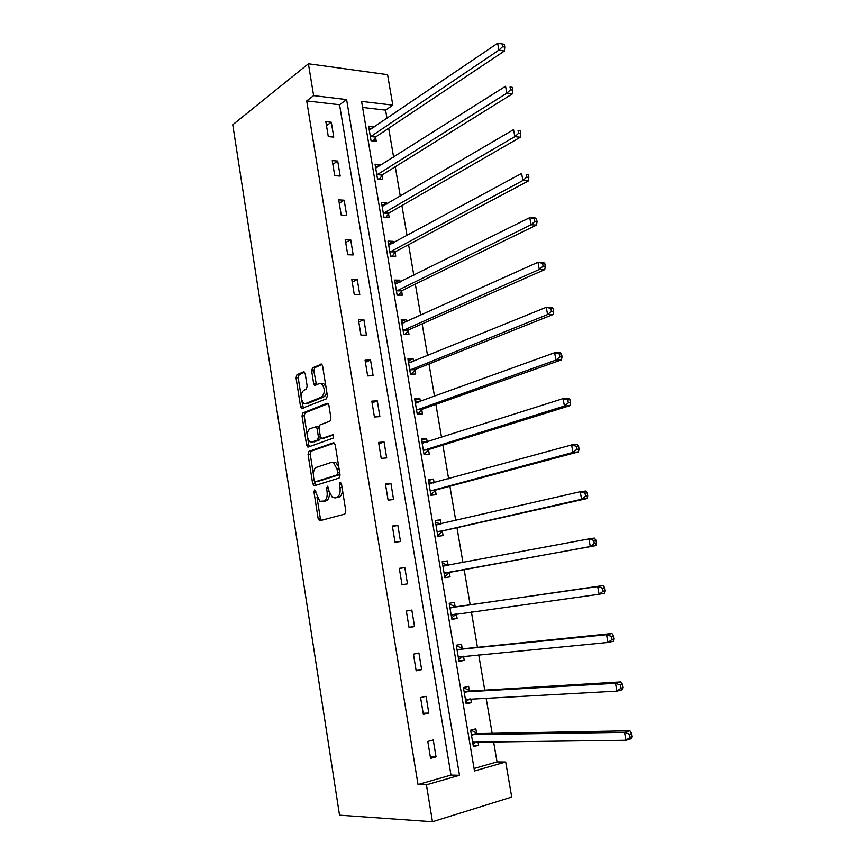 <?xml version="1.0" encoding="UTF-8"?>
<svg xmlns="http://www.w3.org/2000/svg" width="865" height="865" viewBox="0 0 865 865"><rect width="100%" height="100%" fill="white"/><g stroke="black" fill="none" stroke-linecap="round" stroke-linejoin="round"><path stroke-width="1.3" d="M314.622 489.925L313.963 491.958L318.147 518.578L319.888 520.73L344.811 514.059L345.827 511.085L341.437 483.632L340.15 482.14L339.458 484.238L340.021 487.774C340.54 492.845 339.469 496.034 336.831 497.31L332.506 497.58L329.003 491.061L327.684 486.162L326.527 488.152L327.078 491.634C327.586 496.64 326.548 499.775 323.986 501.03L319.823 501.289L314.622 489.925M305.204 373.723L303.507 371.842L296.933 374.783L296.025 377.8L300.566 406.691L301.528 408.539L326.386 398.841L327.37 395.748L322.602 365.982L321.661 364.154L312.579 367.776L311.638 370.858L313.638 383.422L314.59 385.26L319.466 383.595L321.607 383.822C325.175 388.634 325.175 393.034 321.607 397.024L305.734 403.533L303.756 403.317C300.274 398.646 300.231 394.31 303.658 390.331L306.253 389.228L307.183 386.19L305.204 373.723M313.627 95.626L308.416 63.772L232.761 124.755L339.523 815.176L432.468 821.75L426.423 784.825L459.499 775.289L346.606 99.594L313.627 95.626L306.707 100.924L418.022 784.544L426.423 784.825M308.978 451.368L308.048 454.309L312.654 483.654L314.384 485.741L339.058 478.086L340.064 475.08L335.22 444.826L333.414 442.761L308.978 451.368L311.151 451.195L310.221 454.136L313.346 473.998M306.588 445.021L302.015 415.903L302.934 412.929L327.1 403.263L328.884 405.242L330.938 418.065L329.954 421.136L319.942 424.92L318.98 427.937L320.32 436.349L322.072 438.371L333.09 434.652L333.122 438.155L308.297 447.032L306.588 445.021L308.762 444.859L307.789 438.685M418.022 784.544L450.989 775.094L339.556 104.762L306.707 100.924M436.046 756.875L433.257 739.975L427.786 741.413L430.575 758.367L436.046 756.875L430.327 756.853M428.813 713.052L426.056 696.303L420.574 697.59L423.342 714.393L428.813 713.052L423.158 713.279M421.644 669.607L418.909 652.999L413.427 654.135L416.173 670.808L421.644 669.607L416.054 670.094M414.54 626.541L411.816 610.074L406.345 611.068L409.059 627.59L414.54 626.541L409.004 627.266M407.491 583.843L404.798 567.516L399.316 568.359L402.009 584.74L407.491 583.843M400.506 541.501L397.824 525.314L392.353 526.017L395.024 542.258L400.506 541.501M393.575 499.527L390.926 483.47L385.444 484.043L388.093 500.143L393.575 499.527M386.698 457.899L384.071 441.983L378.6 442.415L381.227 458.385L386.698 457.899M379.886 416.627L377.281 400.841L371.809 401.133L374.415 416.973L379.886 416.627M373.129 375.691L370.544 360.045L365.073 360.208L367.657 375.907L373.129 375.691M366.436 335.101L363.873 319.585L358.402 319.618L360.964 335.188L366.436 335.101M359.786 294.846L357.245 279.46L351.774 279.363L354.315 294.814L359.786 294.846M353.201 254.926L350.682 239.67L345.211 239.454L347.73 254.764L353.201 254.926M346.67 215.342L344.162 200.204L338.702 199.858L341.199 215.05L346.67 215.342M340.183 176.071L337.707 161.052L332.246 160.598L334.723 175.66L340.183 176.071M333.76 137.124L331.295 122.235L325.835 121.651L328.289 136.594L333.76 137.124M474.063 768.488L497.029 761.903L493.569 741.651M492.142 733.325L486.108 698.023M484.757 690.14L478.713 654.783M477.437 647.323L471.382 611.901M470.182 604.862L464.127 569.494M462.959 562.618L456.98 527.693M455.758 520.525L449.897 486.249M448.621 478.788L442.869 445.14M441.539 437.398L435.895 404.377M434.522 396.354L428.986 363.96M427.57 355.666L422.131 323.867M420.66 315.303L415.33 284.109M413.816 275.275L408.583 244.665M407.037 235.583L401.901 205.546M400.3 196.204L395.262 166.75M393.618 157.16L388.688 128.269M387.001 118.429L385.585 110.136L362.608 107.455M476.572 733.25L475.815 728.817L470.625 730.179L473.404 746.679L478.605 745.262L478.021 741.813M469.36 690.713L468.614 686.313L463.413 687.534L466.181 703.894L471.382 702.618L470.744 698.834M462.213 648.523L461.478 644.166L456.277 645.247L459.012 661.476L464.213 660.341L463.521 656.232M455.12 606.689L454.395 602.375L449.195 603.316L451.908 619.405L457.109 618.41L456.374 614.074M448.092 565.213L447.367 560.931L442.166 561.731L444.859 577.679L450.06 576.825L449.335 572.533M441.096 523.92L440.404 519.822L435.203 520.492L437.874 536.311L443.075 535.586L442.35 531.326M434.122 482.778L433.495 479.059L428.294 479.599L430.943 495.288L436.144 494.694L435.43 490.466M427.213 441.972L426.64 438.62L421.439 439.031L424.066 454.59L429.267 454.136L428.564 449.941M420.358 401.501L419.849 398.527L414.649 398.808L417.254 414.238L422.455 413.913L421.752 409.75M413.557 361.375L413.113 358.748L407.902 358.91L410.486 374.21L415.697 374.004L414.995 369.885M406.81 321.564L406.42 319.304L401.219 319.336L403.782 334.517L408.983 334.431L408.291 330.344M400.117 282.087L399.792 280.163L394.591 280.076L397.132 295.138L402.333 295.181L401.652 291.127M393.478 242.924L393.218 241.346L388.017 241.14L390.537 256.083L395.738 256.245L395.056 252.223M386.904 204.086L386.687 202.843L381.487 202.518L383.995 217.342L389.196 217.612L388.515 213.623M380.373 165.55L380.211 164.642L375.021 164.209L377.497 178.904L382.698 179.304L382.027 175.346M373.896 127.328L373.799 126.744L368.598 126.193L371.063 140.779L376.253 141.287L375.594 137.362M308.416 63.772L387.574 74.682L392.807 105.152L361.581 101.4L474.485 770.975L505.69 761.989L511.712 797.054L432.468 821.75M385.585 110.136L392.807 105.152M497.029 761.903L505.69 761.989M450.989 775.094L459.499 775.289M339.556 104.762L346.606 99.594M478.605 745.262L473.177 745.306M471.382 702.618L466.008 702.888M464.213 660.341L458.904 660.828M457.109 618.41L451.854 619.113M404.798 567.516L399.349 568.575M447.367 560.931L442.199 561.926M397.824 525.314L392.45 526.612M440.404 519.822L435.29 521.022M390.926 483.47L385.606 484.995M433.495 479.059L428.435 480.464M384.071 441.983L378.816 443.734M426.64 438.62L421.644 440.242M377.281 400.841L372.091 402.82M419.849 398.527L414.908 400.333M370.544 360.045L365.408 362.24M413.113 358.748L408.215 360.759M363.873 319.585L358.791 321.996M406.42 319.304L401.587 321.499M357.245 279.46L352.228 282.087M399.792 280.163L395.002 282.552M350.682 239.67L345.719 242.503M393.218 241.346L388.482 243.919M344.162 200.204L339.253 203.243M386.687 202.843L382.006 205.6M337.707 161.052L332.852 164.307M380.211 164.642L375.583 167.583M331.295 122.235L326.494 125.684M373.799 126.744L369.214 129.869M323.294 501.462L321.942 501.614M329.424 492.931C329.479 497.202 328.397 499.829 326.17 500.781L324.126 501.376M336.042 497.775L334.733 497.916M342.41 489.731C342.302 493.742 341.178 496.196 339.026 497.072L336.928 497.678M317.022 497.407L320.32 518.319L321.369 520.33M334.387 443.021L311.151 451.195M314.514 481.416L315.736 485.319M314.092 480.324L315.293 481.783L336.939 474.982L337.642 472.874L337.047 469.154L333.631 462.775L331.273 462.44L316.536 467.305C314.017 468.657 313.011 471.782 313.519 476.702L314.092 480.324M317.26 481.589L315.293 481.783M339.837 473.685L339.145 474.766L317.477 481.567M338.756 466.873L335.825 462.58L333.468 462.245M307.151 434.619L304.188 415.773L302.015 415.903M328.181 403.587L305.096 412.8L304.188 415.773M323.834 438.241L333.382 434.922M309.789 428.759C306.296 432.695 306.361 437.052 309.984 441.82L311.887 442.058L317.477 440.036L318.428 437.041L317.098 428.651L316.093 426.748L309.789 428.759M312.968 441.983L311.887 442.058M320.666 437.474L319.661 439.874L314.06 441.896M318.925 427.375L317.087 426.683M308.762 444.859L309.529 446.589M306.567 403.479L305.734 403.533M326.548 390.645C326.44 393.921 325.521 396.008 323.802 396.916L307.908 403.414M325.943 386.828L323.813 383.725L321.661 383.498M321.996 364.468L314.774 367.701L313.833 370.782L316.46 384.871M301.798 400.657L303.399 408.161M304.621 372.231L299.106 374.707L298.198 377.713L301.063 395.932M472.971 744.116L476.507 741.824M470.668 730.471L471.371 730.287L470.647 730.309M472.658 742.224L625.968 740.267L624.508 732.352L629.925 730.784L477.512 733.596L471.371 730.287M629.493 734.201L630.077 737.369L632.239 736.731L631.655 733.574L629.493 734.201L624.508 732.352L471.371 734.634M632.239 736.731L631.374 738.656L625.968 740.267L630.077 737.369M629.925 730.784L631.655 733.574M465.803 701.666L469.792 698.888M463.521 688.129L464.213 687.967L463.499 688.021M465.435 699.482L616.918 691.124L615.48 683.296L620.897 681.901L470.29 691.016L464.213 687.967M620.421 685.058L621.005 688.194L623.168 687.621L622.595 684.496L620.421 685.058L615.48 683.296L464.159 691.946M623.168 687.621L622.335 689.708L616.918 691.124L621.005 688.194M620.897 681.901L622.595 684.496M458.688 659.562L463.121 656.265M456.428 646.144L457.12 646.004L456.417 646.079M458.277 657.086L607.965 642.457L606.538 634.705L611.955 633.504L463.132 648.793L457.12 646.004M611.436 636.38L612.009 639.484L614.182 638.997L613.609 635.894L611.436 636.38L606.538 634.705L457.012 649.615M614.182 638.997L613.382 641.225L607.965 642.457L612.009 639.484M611.955 633.504L613.609 635.894M451.638 617.815L456.504 613.955M449.389 604.505L450.092 604.386L449.389 604.484M451.173 615.058L599.088 594.255L597.672 586.578L603.1 585.562L456.039 606.916L450.092 604.386M602.537 588.168L603.11 591.249L605.284 590.827L604.711 587.757L602.537 588.168L597.672 586.578L449.919 607.652M605.284 590.827L604.516 593.206L599.088 594.255L603.11 591.249M603.1 585.562L604.711 587.757M445.345 576.295L450.124 572.035L595.736 545.653L590.298 546.529L588.892 538.917L442.891 566.034M442.415 563.212L448.362 565.321L443.15 566.143M444.134 573.376L590.298 546.529L594.287 543.469L596.461 543.123L595.899 540.084L593.725 540.43L594.287 543.469M593.725 540.43L588.892 538.917L594.331 538.073L595.899 540.084M596.461 543.123L595.736 545.653M437.722 535.403L443.129 530.796L587.032 498.554L581.594 499.246L580.21 491.709L435.917 524.752M437.712 535.349L438.414 535.251M435.495 522.265L440.869 523.974M437.149 532.04L581.594 499.246L585.551 496.153L587.735 495.883L587.173 492.866L585 493.137L585.551 496.153M585 493.137L580.21 491.709L585.648 491.039L587.173 492.866M587.735 495.883L587.032 498.554M430.846 494.726L436.198 489.904L578.415 451.887L572.965 452.417L571.592 444.945L429.008 483.827M430.835 494.629L431.527 494.553M428.64 481.643L433.376 482.984M430.229 491.05L572.965 452.417L576.901 449.281L579.085 449.086L578.534 446.091L576.35 446.297L576.901 449.281M576.35 446.297L571.592 444.945L577.041 444.459L578.534 446.091M579.085 449.086L578.415 451.887M424.034 454.385L429.321 449.357L569.884 405.674L564.423 406.02L563.072 398.624L422.152 443.226M424.012 454.233L424.704 454.179M421.828 441.366L425.958 442.372M423.363 450.395L564.423 406.02L568.337 402.863L570.522 402.722L569.97 399.771L567.786 399.9L568.337 402.863M567.786 399.9L563.072 398.624L568.521 398.3L569.97 399.771M570.522 402.722L569.884 405.674M417.719 414.205L422.498 409.134L561.428 359.883L555.968 360.067L554.616 352.747L415.351 402.971M417.244 414.173L417.946 414.13M415.081 401.403L418.606 402.139M416.552 410.075L555.968 360.067L559.85 356.877L562.034 356.802L561.493 353.871L559.309 353.936L559.85 356.877M559.309 353.936L554.616 352.747L560.077 352.585L561.493 353.871M562.034 356.802L561.428 359.883M408.388 361.775L411.329 362.284M411.426 374.177L415.741 369.236L553.049 314.525L547.588 314.546L546.248 307.291L408.604 363.03M409.794 370.079L547.588 314.546L551.438 311.314L553.622 311.314L553.092 308.405L550.897 308.405L551.438 311.314M550.897 308.405L546.248 307.291L551.708 307.291L553.092 308.405M553.622 311.314L553.049 314.525M401.749 322.461L404.117 322.786M404.982 334.496L409.026 329.662L544.745 269.588L539.284 269.447L537.954 262.257L401.911 323.423M403.09 330.419L539.284 269.447L543.112 266.182L545.296 266.247L544.766 263.371L542.571 263.306L543.112 266.182M542.571 263.306L537.954 262.257L543.425 262.419L544.766 263.371M545.296 266.247L544.745 269.588M395.164 283.471L396.97 283.655M398.57 295.149L402.376 290.413L536.527 225.062L531.056 224.77L529.748 217.645L395.273 284.142M396.451 291.072L531.056 224.77L534.851 221.472L537.046 221.591L536.516 218.748L534.332 218.618L534.851 221.472M534.332 218.618L529.748 217.645L535.208 217.969L536.516 218.748M537.046 221.591L536.527 225.062M388.623 244.784L389.888 244.881M392.18 256.137L395.77 251.488L528.374 180.947L522.903 180.504L521.606 173.443L388.688 245.173M389.856 252.05L522.903 180.504L526.677 177.174L528.872 177.357L528.342 174.535L526.158 174.341L526.677 177.174M526.158 174.341L528.342 174.535M528.872 177.357L528.374 180.947M382.146 206.411L382.849 206.454M385.822 217.439L389.228 212.866L520.308 137.243L514.826 136.638L513.54 129.653L382.168 206.508M383.314 213.341L514.826 136.638L518.578 133.275L520.762 133.524L520.254 130.723L518.059 130.474L518.578 133.275M518.059 130.474L520.254 130.723M520.762 133.524L520.308 137.243M379.497 179.055L382.73 174.546L512.307 93.928L506.825 93.182L505.549 86.251L375.68 168.167M376.826 174.935L506.825 93.182L510.545 89.787L512.74 90.09L512.231 87.322L510.036 87.008L510.545 89.787M510.036 87.008L512.231 87.322M512.74 90.09L512.307 93.928M373.204 140.995L376.286 136.54L504.382 51.013L498.9 50.116L497.635 43.25L369.258 130.128M370.393 136.843L498.9 50.116L502.597 46.688L504.792 47.056L504.284 44.31L502.089 43.942L502.597 46.688M497.635 43.25L502.089 43.942M504.792 47.056L504.382 51.013M315.887 491.753L313.963 491.958M341.491 484.032L339.458 484.238M328.505 487.947L326.527 488.152M326.17 500.781L323.986 501.03M329.057 491.428L327.078 491.634M339.026 497.072L336.831 497.31M342.064 487.557L340.021 487.774M320.32 518.319L318.147 518.578M314.828 483.438L312.654 483.654M310.221 454.136L308.048 454.309M339.145 474.766L336.939 474.982M339.675 472.679L337.642 472.874M339.091 468.971L337.047 469.154M305.096 412.8L302.934 412.929M324.267 438.209L322.072 438.371M319.661 439.874L317.477 440.036M320.439 436.901L318.428 437.041M319.077 428.51L317.098 428.651M323.802 396.916L321.607 397.024M315.822 383.325L313.638 383.422M313.833 370.782L311.638 370.858M314.774 367.701L312.579 367.776M321.456 364.057L320.839 364.079M302.739 406.572L300.566 406.691M298.198 377.713L296.025 377.8M299.106 374.707L296.933 374.783M304.091 371.82L303.507 371.842M473.642 741.856L472.874 742.062M477.512 733.596L472.312 734.98M476.842 733.412L471.652 734.785M466.7 699.05L465.651 699.309M470.29 691.016L465.089 692.249M469.63 690.854L464.429 692.087M460.148 656.546L458.493 656.903M463.132 648.793L457.931 649.885M455.358 614.118L451.389 614.864M456.039 606.916L450.827 607.879M455.39 606.819L450.189 607.771M449.551 572.327L444.34 573.171M450.124 572.035L444.913 572.868M442.566 531.121L437.355 531.834M443.129 530.796L437.928 531.51M438.166 524.59L436.176 524.86M435.636 490.25L430.435 490.833M436.198 489.904L430.986 490.487M430.435 483.784L429.267 483.913M428.77 449.724L423.558 450.168M429.321 449.357L424.12 449.8M423.234 443.237L422.401 443.312M421.958 409.523L416.746 409.837M422.498 409.134L417.298 409.448M416.249 403.004L415.6 403.036M415.2 369.647L409.988 369.842M415.741 369.236L410.529 369.431M408.496 330.095L403.285 330.171M409.026 329.662L403.825 329.738M401.847 290.867L396.646 290.813M402.376 290.413L397.165 290.359M395.251 251.953L390.05 251.78M395.77 251.488L390.569 251.304M388.709 213.352L383.509 213.06M389.228 212.866L384.017 212.574M382.222 175.065L377.021 174.654M382.73 174.546L377.529 174.146M375.778 137.081L370.577 136.551M376.286 136.54L371.085 136.021M321.088 520.406L319.25 520.633M315.163 485.503L313.714 485.643M335.825 462.58L333.631 462.775M318.277 426.596L316.093 426.748M308.805 446.848L307.594 446.935M323.813 383.725L321.607 383.822M315.682 385.206L314.59 385.26M302.599 408.475L301.528 408.539M476.993 733.488L471.793 734.861M469.717 690.897L464.516 692.13"/></g></svg>
